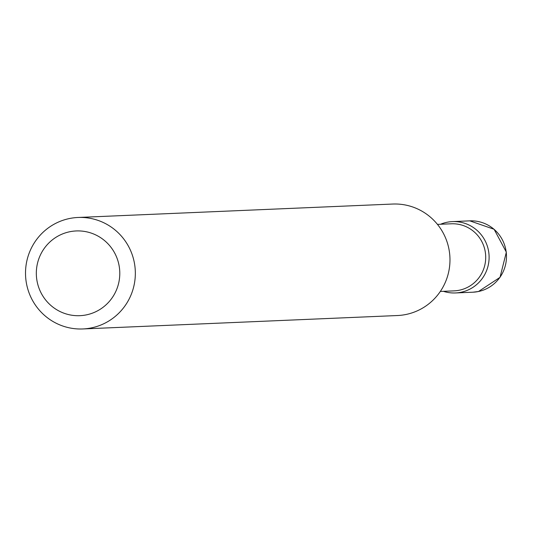 <?xml version="1.0" encoding="UTF-8"?>
<svg xmlns="http://www.w3.org/2000/svg" width="533" height="533" viewBox="0 0 533 533"><rect width="100%" height="100%" fill="white"/><g stroke="black" fill="none" stroke-linecap="round" stroke-linejoin="round"><path stroke-width="0.8" d="M461.078 292.251A35.711 35.145 -92.4 0 0 488.841 252.922A35.711 35.145 -92.4 0 0 452.437 221.601A35.711 35.145 -92.4 0 0 446.847 222.301A35.711 35.145 -92.4 0 0 440.551 224.253A35.711 35.145 -92.4 0 1 488.381 250.09A35.711 35.145 -92.4 0 1 443.409 291.324A35.711 35.145 -92.4 0 0 455.482 292.95A35.711 35.145 -92.4 0 0 461.078 292.251M37.19 281.844A42.407 41.734 -92.4 0 0 86.506 314.85A42.407 41.734 -92.4 0 0 118.926 264.781A42.407 41.734 -92.4 0 0 69.61 231.775A42.407 41.734 -92.4 0 0 37.19 281.844M26.65 284.435A55.792 54.912 -92.4 0 0 82.808 328.954A55.792 54.912 -92.4 0 0 134.203 261.989A55.792 54.912 -92.4 0 0 78.051 217.471A55.792 54.912 -92.4 0 0 26.65 284.435M82.808 328.954L397.438 315.529A55.792 54.912 -92.4 0 0 448.839 248.565A55.792 54.912 -92.4 0 0 392.681 204.046L78.051 217.471M469.813 220.855L494.104 229.277L506.35 252.156L500.014 277.36L478.494 291.504L472.858 292.211A35.711 35.145 -92.4 0 0 478.447 291.511A35.711 35.145 -92.4 0 0 506.21 252.182A35.711 35.145 -92.4 0 0 469.813 220.855L452.437 221.601M440.318 291.451L454.109 290.865A33.566 33.033 -92.4 0 0 485.03 250.577A33.566 33.033 -92.4 0 0 451.244 223.793L437.453 224.386M472.858 292.211L455.482 292.95"/></g></svg>
